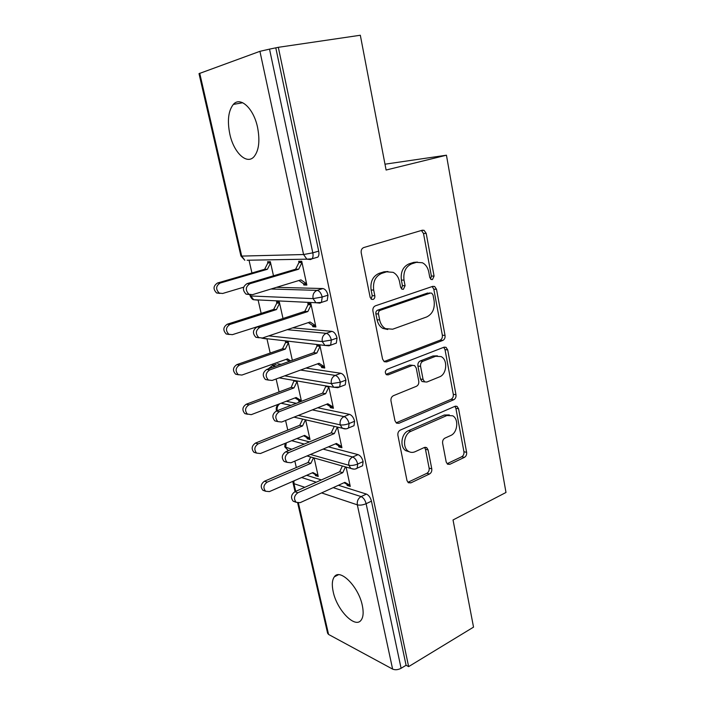 <?xml version="1.0" encoding="UTF-8"?>
<svg xmlns="http://www.w3.org/2000/svg" width="705" height="705" viewBox="0 0 705 705"><rect width="100%" height="100%" fill="white"/><g stroke="black" fill="none" stroke-linecap="round" stroke-linejoin="round"><path stroke-width="1.06" d="M432.456 279.585L434.077 276.078L426.19 233.346L424.084 230.332L422.321 230.2L363.762 247.543C361.753 248.407 360.898 250.16 361.207 252.787L370.16 297.325L371.517 299.308L373.077 299.449C374.461 298.797 375.042 297.572 374.831 295.774L373.694 290.081C372.742 281.806 375.404 276.237 381.669 273.39L386.596 271.822L393.152 272.35C396.466 274.139 398.589 277.224 399.532 281.603L400.616 287.208L401.965 289.191L403.401 289.306L405.084 285.719L404.018 280.132C403.128 272.015 405.683 266.587 411.694 263.837L416.417 262.33L422.427 262.762C425.732 264.49 427.847 267.574 428.772 272.007L429.794 277.506L431.134 279.488L432.456 279.585M430.552 279.057L431.389 276.06L423.502 233.478L421.405 230.473L424.084 230.332M371.103 299.026L372.24 295.686L371.103 290.011L373.694 290.081M401.462 288.83L402.44 285.666L401.365 280.096L404.018 280.132M333.192 591.715C331.729 584.912 332.108 579.951 334.329 576.84C339.907 567.983 358.642 586.675 362.326 605.533C363.709 612.213 363.322 617.069 361.171 620.083C355.17 629.027 336.787 609.878 333.192 591.715M229.821 134.082C227.16 120.731 228.323 110.844 233.329 104.419C240.308 96.065 253.712 108.403 257.581 127.464C260.092 140.788 258.92 150.518 254.073 156.642C246.812 165.19 233.699 152.588 229.821 134.082M446.195 462.013L447.534 464.207L449.825 464.313L464.436 457.351C466.128 456.302 466.86 454.637 466.622 452.337L458.576 408.777L457.096 406.415L454.981 406.309L400.29 430.094C398.413 431.16 397.62 432.914 397.902 435.346L406.988 480.572L408.301 482.731L410.848 482.881L429.486 473.998C431.275 472.905 432.033 471.187 431.777 468.834L428.094 449.896L426.701 447.64L424.322 447.508L415.051 451.738C412.716 452.742 410.521 452.61 408.459 451.323C402.114 447.693 403.859 433.972 411.006 431.275L446.926 415.509L452.733 415.8C459.025 419.096 457.607 432.782 450.689 435.514L444.873 438.157C443.128 439.197 442.379 440.889 442.625 443.242L446.195 462.013M278.325 47.314L408.636 666.613L473.531 627.133L453.033 519.964L505.987 492.469L446.441 155.206L386.102 170.028L360.325 35.25L278.325 47.314L269.521 49.13L312.808 252.839L318.695 251.13L275.867 48.196M442.766 340.445C444.538 339.519 445.296 337.854 445.04 335.439L436.518 289.279L434.632 286.477L432.738 286.353L375.421 305.82C373.456 306.754 372.619 308.499 372.919 311.072L382.577 359.118L384.278 361.709L386.64 361.894L442.766 340.445L440.079 340.207C441.85 339.29 442.599 337.625 442.352 335.219L433.822 289.217L432.156 286.547M447.71 349.9L455.985 394.73C456.232 397.082 455.492 398.757 453.756 399.744L398.924 423.3L396.457 423.123L394.967 420.762L390.984 400.951C390.702 398.475 391.504 396.721 393.408 395.69L416.417 386.296C418.25 385.291 419.034 383.582 418.761 381.149L416.241 368.089L414.584 365.551L412.363 365.393L388.191 374.866L386.516 374.734C384.771 372.76 384.956 370.945 387.071 369.279L444.018 347.204L446.036 347.327L447.71 349.9L445.014 349.627L453.297 394.315L455.985 394.73M446.441 155.206L384.983 164.194M199.718 73.232L241.7 256.091L240.907 255.941L199.013 73.637L259.925 51.324L269.521 49.13M408.636 666.613L406.08 665.273L401.092 668.287C398.017 669.891 395.188 670.164 392.614 669.098L328.574 634.447L327.622 633.284L297.677 502.982M296.32 467.538L294.849 461.105M287.772 430.094L285.578 420.462M279.074 391.936L276.122 378.99M273.02 365.419L272.729 364.115M270.2 353.046L266.983 338.955M261.158 313.399L258.092 299.942M251.941 272.985L249.024 260.207M273.487 275.787L270.341 261.705L267.583 261.749L267.856 262.965L264.639 269.284L217.545 282.996L220.163 283.049C215.827 285.913 215.518 289.253 219.229 293.077L222.621 293.483L243.648 287.199M249.57 294.558L246.071 294.144C242.264 290.134 242.59 286.635 247.058 283.639L295.624 269.213L298.955 262.568L298.673 261.291L301.722 261.247L306.86 285.076L303.811 285.005L306.657 284.124M247.058 283.639L249.958 283.701C245.472 286.715 245.146 290.231 248.971 294.258L252.469 294.672L300.973 279.867L306.587 283.807L303.538 283.745L303.811 285.005M406.08 665.273L371.456 501.167L366.124 503.705L401.092 668.287M333.183 487.649L361.101 496.593L366.433 494.09L338.409 485.278M321.392 479.929L306.675 475.293M366.433 494.09C368.794 495.166 370.469 497.527 371.456 501.167M318.695 251.13C319.189 253.8 318.924 255.783 317.893 257.096L315.294 257.854M323.11 449.103L352.65 456.999L358.07 454.628C360.422 455.589 362.106 457.915 363.11 461.616L362.573 465.776L361.092 466.437M358.07 454.628L328.398 446.847M309.486 441.894L296.814 438.572M312.253 472.852L315.188 474.5L315.435 475.593L318.255 476.465L314.13 457.968M295.783 501.96L293.201 501.229C290.522 497.756 291.086 494.584 294.884 491.729L297.863 492.76C294.055 495.633 293.492 498.814 296.171 502.304L300.136 502.665L344.86 482.343L350.015 485.269L346.913 484.309L347.168 485.454L350.27 486.424L346.093 467.062M312.333 409.887L344.031 416.611L349.539 414.364C351.892 415.201 353.575 417.501 354.589 421.264L354.007 425.697L352.385 426.375M349.539 414.364L317.699 407.763M296.276 403.33L286.283 401.26M303.696 435.743L306.939 437.638L307.186 438.757L310.006 439.479L305.618 419.801M286.838 462.172L284.124 461.467C281.26 457.889 281.788 454.663 285.71 451.79L288.671 452.645C284.741 455.536 284.212 458.77 287.076 462.357L290.989 462.753L336.426 443.436L341.669 446.547L338.576 445.754L338.832 446.926L341.925 447.719L337.483 427.115M300.568 370.046L335.236 375.386L340.832 373.28C343.185 373.994 344.868 376.267 345.899 380.092L345.256 384.815L343.494 385.494M276.254 364.265L272.271 365.683L275.787 366.23M340.832 373.28L306.005 368.063M281.101 364.335L277.567 363.798M301.484 401.312L296.937 380.92M300.7 401.621L298.797 401.233L300.638 400.519M294.144 380.444L291.2 387.389L246.265 404.229L248.936 404.837C245.005 407.587 244.538 410.724 247.525 414.258L244.864 413.606C241.877 410.099 242.344 406.97 246.265 404.229M294.981 397.928L298.541 400.096L298.797 401.233M277.744 421.564L274.871 420.894C271.813 417.219 272.297 413.932 276.342 411.041L279.286 411.702C275.232 414.611 274.747 417.915 277.814 421.608L281.656 422.022L327.825 403.762L333.165 407.067L330.072 406.45L330.337 407.64L333.421 408.265L328.706 386.384M325.622 385.855L325.763 386.499L326.873 386.076M287.235 329.676L326.265 333.324L331.949 331.35C334.293 331.94 335.985 334.179 337.034 338.065L336.329 343.097L334.399 343.784M331.949 331.35L292.725 327.834M292.346 360.317L288.16 341.581M285.375 341.273L285.64 342.436L282.511 348.772L236.88 364.608L239.533 365.04C235.479 367.816 235.047 371.024 238.255 374.646L241.903 375.06L287.481 358.88L290.68 360.907M268.508 380.11L265.45 379.501C262.163 375.721 262.604 372.363 266.781 369.446L269.715 369.922C265.529 372.857 265.08 376.223 268.376 380.021L272.13 380.444L319.057 363.286L324.476 366.803L321.401 366.353L321.665 367.569L324.741 368.019L319.806 345.133M316.739 344.78L317.003 346.014L319.576 345.106M271.037 289.006L317.1 290.372L322.872 288.548C325.216 289.006 326.917 291.209 327.984 295.157L327.208 300.541L325.04 301.246M322.872 288.548L276.58 287.314M283.013 318.484L279.339 302.031L276.563 301.89L276.836 303.079L273.663 309.407L227.31 324.203L229.945 324.45C225.75 327.27 225.38 330.539 228.825 334.267L232.359 334.672L279.03 319.788M259.123 337.783L255.853 337.263C252.319 333.368 252.707 329.94 257.025 326.988L259.942 327.261C255.607 330.231 255.219 333.668 258.761 337.58L262.401 338.012L310.112 322L315.629 325.719L312.562 325.463L312.826 326.706L315.893 326.961L310.861 303.608L307.794 303.458L308.067 304.71L310.896 303.793M327.984 295.157L322.203 297.017L313.038 298.62L250.865 295.985L250.046 295.73L249.914 294.672M312.826 326.706L315.629 325.754M321.665 367.569L323.956 366.723M330.337 407.64L332.231 406.882M307.186 438.757L308.764 438.105M338.832 446.926L340.445 446.239M315.435 475.593L316.792 474.994M347.168 485.454L348.561 484.82M337.034 338.065L331.35 340.066L322.264 341.572L268.746 335.88M345.899 380.092L340.312 382.233L331.297 383.643L284.705 375.853M277.25 410.689L276.325 410.081C275.919 407.719 276.668 405.763 278.572 404.203M354.589 421.264L349.09 423.546C345.706 424.798 342.727 425.238 340.154 424.859L298.312 415.43M291.826 449.244L284.776 446.855L285.102 443.383M363.11 461.616L357.691 464.031C354.359 465.344 351.407 465.749 348.834 465.256L310.456 454.478M417.448 262.075L413.747 262.366L416.417 262.33M401.365 280.096C400.484 272.015 403.04 266.605 409.032 263.864L413.747 262.366M387.926 271.504L383.978 271.813L386.596 271.822M371.103 290.011C370.151 281.762 372.804 276.219 379.061 273.373L383.978 271.813M384.058 361.568L440.079 340.207M433.055 295.095L431.751 293.157L430.402 293.06L380.207 310.323C378.841 310.984 378.259 312.2 378.47 313.989L379.651 319.929C380.541 323.965 382.48 326.864 385.468 328.627L392.667 329.209L426.692 316.95C432.491 314.042 434.967 308.675 434.121 300.832L433.055 295.095M428.94 293.024L430.402 293.06M387.724 329.508L382.868 328.415C379.88 326.671 377.95 323.78 377.06 319.753L375.871 313.84C375.668 312.051 376.241 310.834 377.607 310.182L427.724 292.989M398.924 423.3L396.325 422.762L451.077 399.303C452.804 398.325 453.544 396.659 453.297 394.315M412.637 365.305L409.728 365.067L386.023 374.329M439.515 376.867C446.803 374.346 448.001 359.885 441.18 356.607L435.646 356.272L422.912 361.26C421.088 362.229 420.312 363.93 420.577 366.371L423.079 379.405L424.666 381.881L426.877 382.022L439.515 376.867M437.408 355.84L432.967 355.981L435.646 356.272M423.846 381.766L422.022 381.502L420.427 379.026L417.924 366.045C417.66 363.613 418.435 361.912 420.259 360.951L432.967 355.981M445.014 349.627L443.727 347.318M449.314 414.928L444.256 415.016L446.926 415.509M409.261 451.773L405.851 450.698C399.515 447.076 401.251 433.399 408.389 430.72L444.256 415.016M410.848 482.881L408.248 482.149L426.86 473.311C428.631 472.218 429.398 470.499 429.133 468.164L425.459 449.288L424.533 447.428M449.825 464.313L447.164 463.661L461.757 456.734C463.449 455.686 464.172 454.029 463.934 451.738L455.888 408.318L454.901 406.336M219.916 293.403L216.62 292.98C212.919 289.165 213.227 285.842 217.545 282.996M270.456 262.216L267.856 262.965L270.614 262.93L267.389 269.284L220.163 283.049M264.639 269.284L267.389 269.284M249.958 283.701L298.664 269.204L302.004 262.524L298.955 262.568L301.828 261.722M303.538 283.745L298.902 280.502M298.664 269.204L295.624 269.213M229.275 334.505L226.199 333.976C222.762 330.266 223.132 327.005 227.31 324.203M279.392 302.278L276.836 303.079L279.612 303.229L276.43 309.583L229.945 324.45M273.663 309.407L276.43 309.583M238.484 374.787L235.611 374.179C232.412 370.566 232.835 367.375 236.88 364.608M288.142 341.581L285.64 342.436L288.424 342.753L285.287 349.116L239.533 365.04M286.089 359.374L289.297 361.409M282.511 348.772L285.287 349.116M244.864 413.606L251.253 414.663L296.135 397.488L301.343 400.66L298.541 400.096M295.369 380.656L294.285 381.061L297.078 381.537L293.985 387.9L248.936 404.837M291.2 387.389L293.985 387.9M256.479 452.998L253.95 452.293C251.165 448.873 251.667 445.807 255.474 443.092L258.153 443.868C254.346 446.591 253.835 449.675 256.629 453.112L260.436 453.509L304.63 435.364L309.751 438.36L306.939 437.638M305.485 419.775L302.515 425.961L258.153 443.868M302.674 419.131L299.722 425.291L255.474 443.092M299.722 425.291L302.515 425.961M257.025 326.988L304.789 311.354L308.067 304.71L311.134 304.868L307.847 311.548L304.789 311.354M312.562 325.463L308.305 322.608M259.942 327.261L307.847 311.548M266.781 369.446L313.778 352.667L317.003 346.014L320.079 346.358L316.836 353.046L313.778 352.667M321.401 366.353L317.523 363.851M269.715 369.922L316.836 353.046M276.342 411.041L322.582 393.152L325.763 386.499L328.838 387.036L325.648 393.716L322.582 393.152M330.072 406.45L326.547 404.265M279.286 411.702L325.648 393.716M285.71 451.79L331.209 432.852L334.258 426.375M338.576 445.754L335.404 443.877M288.671 452.645L334.293 433.593L337.351 427.089M334.293 433.593L331.209 432.852M265.283 490.98L262.886 490.257C260.277 486.926 260.815 483.912 264.498 481.215L267.204 482.149C263.503 484.855 262.956 487.886 265.582 491.235L269.433 491.605L312.958 472.544L318.008 475.373L315.188 474.5M313.505 457.792L310.896 463.317L267.204 482.149M310.685 456.99L308.085 462.489L264.498 481.215M308.085 462.489L310.896 463.317M294.884 491.729L339.678 471.777L342.357 466.005M346.913 484.309L344.075 482.705M297.863 492.76L342.762 472.694L345.459 466.886M342.762 472.694L339.678 471.777M431.389 276.06L434.077 276.078M372.24 295.686L374.831 295.774M402.44 285.666L405.084 285.719M240.907 255.941L244.838 260.277L241.7 256.091L303.573 254.531L259.925 51.324M247.102 260.242L306.869 259.167L303.573 254.531L312.808 252.839C313.32 255.51 313.055 257.501 312.033 258.814L310.517 259.555L306.869 259.167L312.033 258.814L317.893 257.096M392.614 669.098L357.329 504.842L321.603 492.91M304.824 487.305L293.959 483.683L295.721 491.359M298.409 503.053L328.574 634.447M366.124 503.705C362.837 505.08 359.911 505.459 357.329 504.842C356.88 501.132 358.131 498.382 361.101 496.593C363.454 497.677 365.128 500.048 366.124 503.705M293.95 480.872L293.959 483.683L293.06 482.899L295.069 491.649M250.698 294.84L250.865 295.985L253.668 299.722L257.29 300.092M317.1 290.372C313.875 291.808 312.526 294.558 313.038 298.62L315.99 302.745L319.814 303.132L321.445 302.41L322.203 297.017C321.127 293.051 319.427 290.83 317.1 290.372M261.907 338.144L324.952 345.432L330.663 345.115L331.35 340.066C330.293 336.17 328.601 333.914 326.265 333.324C323.093 334.831 321.762 337.58 322.264 341.572L324.952 345.432L328.706 345.794M281.066 403.251L291.015 405.366M291.658 440.687L304.278 444.062M301.59 477.523L316.245 482.22M256.488 299.863L257.29 300.083M269.125 368.609L272.271 365.683L268.182 368.944M279.18 377.871L333.747 387.256L339.687 386.966L340.312 382.233C339.272 378.4 337.58 376.118 335.236 375.386C332.125 376.981 330.812 379.731 331.297 383.643L333.747 387.256L337.739 387.68M261.793 338.162L266.032 338.849M336.329 343.097L328.935 345.82M279.832 403.727C277.594 405.445 276.721 407.754 277.197 410.671L277.206 410.707M294.003 417.14L342.392 428.243C344.692 429.169 346.737 429.089 348.517 427.988L349.09 423.546C348.067 419.775 346.384 417.457 344.031 416.611C340.964 418.268 339.678 421.017 340.154 424.859L342.392 428.243L345.943 428.834M345.256 384.815L337.898 387.644M286.256 442.907L285.657 447.508L288.204 450.751M307.01 455.941L350.879 468.428C353.452 469.424 355.549 469.354 357.171 468.199L357.691 464.031C356.686 460.312 355.003 457.977 352.65 456.999C349.636 458.726 348.358 461.475 348.834 465.256L350.879 468.428L354.007 469.125M354.007 425.697L346.878 428.658M362.573 465.776L355.664 468.851M409.032 263.864L411.694 263.837M379.061 273.373L381.669 273.39M423.502 233.478L426.19 233.346M384.075 361.577L386.64 361.894M433.822 289.217L436.518 289.279M442.352 335.219L445.04 335.439M377.607 310.182L380.207 310.323M375.871 313.84L378.47 313.989M377.06 319.753L379.651 319.929M451.077 399.303L453.756 399.744M409.728 365.067L412.363 365.393M386.314 374.602L388.191 374.866M420.259 360.951L422.912 361.26M417.924 366.045L420.577 366.371M420.427 379.026L423.079 379.405M408.389 430.72L411.006 431.275M425.459 449.288L428.094 449.896M429.133 468.164L431.777 468.834M426.86 473.311L429.486 473.998M455.888 408.318L458.576 408.777M463.934 451.738L466.622 452.337M461.757 456.734L464.436 457.351M334.329 576.84L338.391 574.751M233.329 104.419L242.731 102.736M327.208 300.541L321.445 302.41L315.99 302.745L253.668 299.722C252.584 299.713 251.377 298.382 250.046 295.73M276.616 410.936L276.334 410.107M292.945 481.312L293.06 482.899M288.442 450.654L284.776 446.855M432.482 286.442L434.632 286.477M382.868 328.415L385.468 328.627M422.022 381.502L424.666 381.881M444.185 347.151L446.036 347.327M405.851 450.698L408.459 451.323M425.124 447.278L426.701 447.64M455.5 406.142L457.096 406.415M216.62 292.98L219.229 293.077M248.971 294.258L246.071 294.144M226.199 333.976L228.825 334.267M235.611 374.179L238.255 374.646M253.95 452.293L256.629 453.112M258.761 337.58L255.853 337.263M268.376 380.021L265.45 379.501M277.814 421.608L274.871 420.894M287.076 462.357L284.124 461.467M262.886 490.257L265.582 491.235M296.171 502.304L293.201 501.229"/></g></svg>
